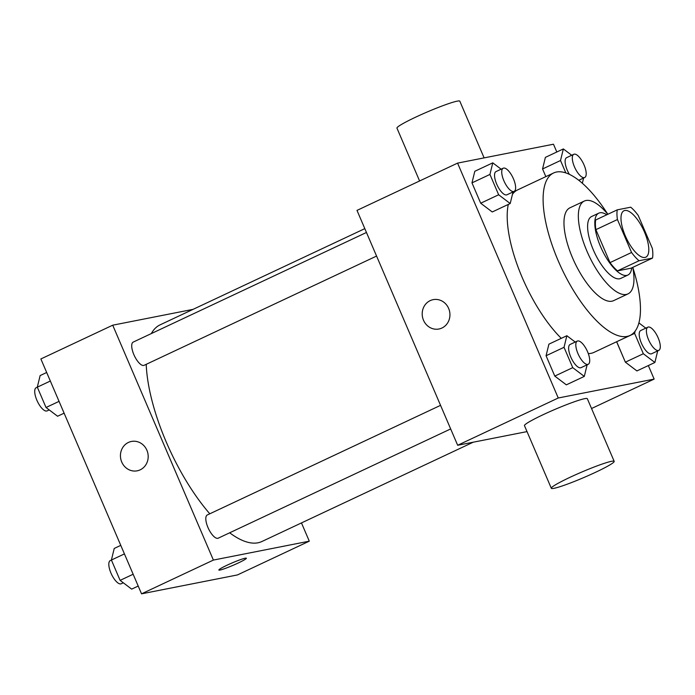 <?xml version="1.0" encoding="UTF-8"?>
<svg xmlns="http://www.w3.org/2000/svg" width="695" height="695" viewBox="0 0 695 695"><rect width="100%" height="100%" fill="white"/><g stroke="black" fill="none" stroke-linecap="round" stroke-linejoin="round"><path stroke-width="1.04" d="M644.96 257.454A25.646 9.522 -115.2 0 1 625.778 236.943A25.646 9.522 -115.2 0 1 623.988 210.75A25.646 9.522 -115.2 0 1 643.509 229.915A25.646 9.522 -115.2 0 1 645.803 257.185A25.646 9.522 -115.2 0 1 644.96 257.454M652.344 248.402L638.218 215.441A33.108 12.293 -115.2 0 0 630.712 207.197L617.264 209.847A33.108 12.293 -115.2 0 0 617.438 219.533L631.564 252.493A33.108 12.293 -115.2 0 0 639.07 260.738L652.527 258.088A33.108 12.293 -115.2 0 0 652.344 248.402M617.438 219.533L595.884 229.663L610.01 262.623L631.564 252.493M639.07 260.738L617.516 270.868L630.973 268.218L652.527 258.088M617.516 270.868A33.108 12.293 -115.2 0 1 610.01 262.623M595.884 229.663A33.108 12.293 -115.2 0 1 595.702 219.976L617.264 209.847M606.778 214.772A34.203 12.701 64.8 0 0 598.795 213.148A34.203 12.701 64.8 0 0 600.558 246.621A34.203 12.701 64.8 0 0 627.889 275.046A34.203 12.701 64.8 0 0 631.729 267.862M627.889 275.046L620.705 278.426A34.203 12.701 -115.2 0 1 619.575 278.791A34.203 12.701 -115.2 0 1 593.365 249.992A34.203 12.701 -115.2 0 1 591.61 216.519L598.795 213.148M586.98 251.251A51.3 19.043 64.8 0 0 627.976 293.898A51.3 19.043 64.8 0 0 632.771 267.366A89.768 33.334 64.8 0 1 629.965 335.477A89.768 33.334 64.8 0 1 558.224 260.842A89.768 33.334 64.8 0 1 553.602 172.977A89.768 33.334 64.8 0 1 607.821 214.277A51.3 19.043 64.8 0 0 584.339 201.046A51.3 19.043 64.8 0 0 586.98 251.251M584.339 201.046L569.97 207.796A51.3 19.043 64.8 0 0 572.611 258.01A51.3 19.043 64.8 0 0 613.607 300.657L627.976 293.898M561.282 338.343A89.768 33.334 -115.2 0 1 522.301 277.722A89.768 33.334 -115.2 0 1 508.288 204.426M512.467 194.27A89.768 33.334 -115.2 0 1 517.679 189.865L553.602 172.977M629.965 335.477L594.043 352.356A89.768 33.334 -115.2 0 1 591.097 353.321A89.768 33.334 -115.2 0 1 588.291 353.581M501.13 169.18L492.772 162.847L474.807 171.283L471.974 182.872L480.697 203.218L492.242 211.966L510.208 203.531L513.032 191.933M571.716 155.272L563.35 148.93L545.384 157.374L542.552 168.963L545.836 176.626L542.552 168.963L560.518 160.519L565.817 172.89M556.817 152.005L553.472 144.213L457.579 163.117L558.25 398L654.143 379.096L648.348 365.561M575.225 342.053L566.859 335.72L548.902 344.164L546.07 355.744L554.784 376.091L566.338 384.839L584.304 376.403L587.127 364.805M635.178 331.072L634.613 333.392L616.673 341.723L625.37 362.173L636.915 370.93L654.881 362.486L657.705 350.888M457.579 163.117L356.995 210.394L457.666 445.269L558.25 398M441.942 328.023A14.96 13.831 78.8 0 1 438.962 329.004A14.96 13.831 78.8 0 1 422.499 316.998A14.96 13.831 78.8 0 1 433.176 299.649A14.96 13.831 78.8 0 1 449.222 310.005A14.96 13.831 78.8 0 1 441.942 328.023M457.666 445.269L527.019 431.604M591.541 408.521L654.143 379.096M551.317 488.29L524.473 425.661A34.203 2.928 -23.2 0 1 554.749 409.494A34.203 2.928 -23.2 0 1 587.336 398.713L614.189 461.35A34.203 2.928 -23.2 0 1 589.846 474.911A34.203 2.928 -23.2 0 1 554.011 488.324A34.203 2.928 -23.2 0 1 551.317 488.29A34.203 2.928 -23.2 0 1 581.593 472.122A34.203 2.928 -23.2 0 1 614.189 461.35M484.12 157.887L459.821 101.192A34.203 2.928 156.8 0 0 457.128 101.166A34.203 2.928 156.8 0 0 421.292 114.579A34.203 2.928 156.8 0 0 396.958 128.141L419.598 180.969M438.962 329.004A14.96 13.831 78.8 0 1 422.499 316.998A14.96 13.831 78.8 0 1 433.176 299.649M473.208 442.211L261.911 541.509A119.696 44.445 -115.2 0 1 257.984 542.795A119.696 44.445 -115.2 0 1 229.671 532.796M209.794 513.796A119.696 44.445 -115.2 0 1 146.211 364.328M151.336 333.574A119.696 44.445 -115.2 0 1 160.093 324.852L364.814 228.638M376.568 256.064L144.117 365.309A12.823 4.761 -115.2 0 1 143.7 365.448A12.823 4.761 -115.2 0 1 134.109 355.188A12.823 4.761 -115.2 0 1 133.205 342.096L366.456 232.478M450.664 428.937L218.213 538.182A12.823 4.761 -115.2 0 1 217.787 538.321A12.823 4.761 -115.2 0 1 208.205 528.061A12.823 4.761 -115.2 0 1 207.301 514.969L440.552 405.35M193.071 309.353L112.72 325.19L213.391 560.074L309.284 541.17L301.465 522.918M213.391 560.074L141.545 593.834L40.875 358.959L112.72 325.19M140.19 469.837A14.96 13.831 78.8 0 1 137.21 470.819A14.96 13.831 78.8 0 1 120.739 458.813A14.96 13.831 78.8 0 1 131.424 441.455A14.96 13.831 78.8 0 1 147.47 451.82A14.96 13.831 78.8 0 1 140.19 469.837M141.545 593.834L237.438 574.939L309.284 541.17M246.351 558.233A14.96 1.286 -23.2 0 1 235.683 564.166A14.96 1.286 -23.2 0 1 220.02 570.03A14.96 1.286 -23.2 0 1 218.847 570.022A14.96 1.286 -23.2 0 1 232.095 562.95A14.96 1.286 -23.2 0 1 246.351 558.233A14.96 1.286 -23.2 0 1 235.701 564.166A14.96 1.286 -23.2 0 1 220.028 570.039A14.96 1.286 -23.2 0 1 218.847 570.022M137.21 470.819A14.96 13.831 78.8 0 1 120.748 458.813A14.96 13.831 78.8 0 1 131.424 441.455M120.765 545.366L114.232 548.442L111.4 560.031L120.113 580.368L131.668 589.125L138.201 586.05M123.302 582.784L121.217 583.765A12.823 4.761 -115.2 0 1 120.8 583.904A12.823 4.761 -115.2 0 1 111.209 573.644A12.823 4.761 -115.2 0 1 110.314 560.552L124.422 553.906M120.113 580.368L133.145 574.244M46.669 372.494L40.136 375.569L37.304 387.15L46.026 407.496L57.572 416.244L64.114 413.178M49.206 409.911L47.13 410.893A12.823 4.761 -115.2 0 1 46.704 411.023A12.823 4.761 -115.2 0 1 37.113 400.772A12.823 4.761 -115.2 0 1 36.218 387.68L50.335 381.034M46.026 407.496L59.049 401.371M634.613 333.392L643.327 353.738L654.881 362.486M645.803 328.144L638.879 322.897M658.799 350.376L651.615 353.755A12.823 4.761 -115.2 0 1 651.198 353.894A12.823 4.761 -115.2 0 1 641.607 343.634A12.823 4.761 -115.2 0 1 640.703 330.542L647.888 327.163A12.823 4.761 -115.2 0 1 657.652 336.745A12.823 4.761 -115.2 0 1 658.799 350.376A12.823 4.761 -115.2 0 1 658.382 350.515A12.823 4.761 -115.2 0 1 648.791 340.255A12.823 4.761 -115.2 0 1 647.888 327.163M616.647 341.836L625.37 362.173L643.327 353.738M625.37 362.173L636.915 370.93M563.35 148.93L560.518 160.519M582.341 183.237L583.618 178.016M569.37 174.332A12.823 4.761 -115.2 0 1 566.616 157.669L573.801 154.29A12.823 4.761 -115.2 0 1 583.565 163.872A12.823 4.761 -115.2 0 1 584.703 177.503A12.823 4.761 -115.2 0 1 584.286 177.642A12.823 4.761 -115.2 0 1 574.696 167.382A12.823 4.761 -115.2 0 1 573.801 154.29M545.384 157.374L542.552 168.963M566.859 335.72L564.027 347.309L572.75 367.646L584.304 376.403M588.222 364.293L581.037 367.664A12.823 4.761 -115.2 0 1 580.612 367.803A12.823 4.761 -115.2 0 1 571.021 357.551A12.823 4.761 -115.2 0 1 570.126 344.451L577.31 341.08A12.823 4.761 -115.2 0 1 587.075 350.662A12.823 4.761 -115.2 0 1 588.222 364.293A12.823 4.761 -115.2 0 1 587.796 364.432A12.823 4.761 -115.2 0 1 578.205 354.172A12.823 4.761 -115.2 0 1 577.31 341.08M548.902 344.164L546.07 355.744L564.027 347.309M546.07 355.744L554.784 376.091L572.75 367.646M554.784 376.091L566.338 384.839M492.772 162.847L489.94 174.436L498.654 194.774L510.208 203.531M514.126 191.42L506.942 194.791A12.823 4.761 -115.2 0 1 506.525 194.93A12.823 4.761 -115.2 0 1 496.934 184.67A12.823 4.761 -115.2 0 1 496.03 171.578L503.215 168.207A12.823 4.761 -115.2 0 1 512.98 177.781A12.823 4.761 -115.2 0 1 514.126 191.42A12.823 4.761 -115.2 0 1 513.709 191.551A12.823 4.761 -115.2 0 1 504.118 181.299A12.823 4.761 -115.2 0 1 503.215 168.207M474.807 171.283L471.974 182.872L489.94 174.436M471.974 182.872L480.697 203.218L498.654 194.774M480.697 203.218L492.242 211.966M578.787 180.283L584.703 177.503"/></g></svg>
